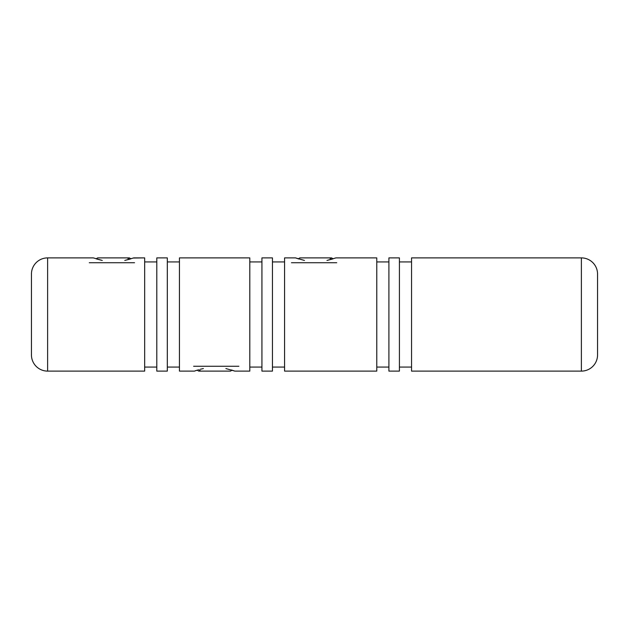 <?xml version="1.0" encoding="UTF-8"?>
<svg xmlns="http://www.w3.org/2000/svg" width="629" height="629" viewBox="0 0 629 629"><rect width="100%" height="100%" fill="white"/><g stroke="black" fill="none" stroke-linecap="round" stroke-linejoin="round"><path stroke-width="0.94" d="M335.933 257.89L376.771 257.89L376.771 371.11L284.575 371.11L284.575 257.89L295.496 257.89L304.452 260.437L295.496 257.89L284.575 257.89L284.575 371.11L376.771 371.11L376.771 257.89L335.933 257.89L326.962 260.437L332.497 259.022M96.732 259.022L102.268 260.437L93.32 257.89L47.623 257.89L47.623 371.11L47.623 257.89A16.173 16.173 0 0 0 31.45 274.063L31.45 354.937A16.173 16.173 0 0 0 47.623 371.11L144.67 371.11L144.67 257.89L133.749 257.89L124.786 260.437L130.321 259.022M194.801 370.968L197.836 369.978L194.408 371.11L179.446 371.11L179.446 257.89L249.799 257.89L249.799 371.11L234.845 371.11L225.89 368.563L234.845 371.11L249.799 371.11L249.799 257.89L179.446 257.89L179.446 371.11L194.408 371.11L195.949 370.575M597.55 354.937L597.55 274.063A16.173 16.173 0 0 0 581.377 257.89L581.377 371.11A16.173 16.173 0 0 0 597.55 354.937A16.173 16.173 0 0 1 581.377 371.11L581.377 257.89L411.547 257.89L411.547 371.11L581.377 371.11L411.547 371.11L411.547 257.89L581.377 257.89A16.173 16.173 0 0 1 597.55 274.063L597.55 354.158M411.547 261.931L399.415 261.931L411.547 261.931M399.415 367.069L411.547 367.069L399.415 367.069M399.415 257.89L388.903 257.89L388.903 371.11L399.415 371.11L399.415 257.89L388.903 257.89L388.903 371.11L399.415 371.11L399.415 257.89M388.903 261.931L376.771 261.931L388.903 261.931M376.771 367.069L388.903 367.069L376.771 367.069M284.575 261.931L272.443 261.931L284.575 261.931M272.443 367.069L284.575 367.069L272.443 367.069M272.443 257.89L261.931 257.89L261.931 371.11L272.443 371.11L272.443 257.89L261.931 257.89L261.931 371.11L272.443 371.11L272.443 257.89M261.931 261.931L249.799 261.931L261.931 261.931M249.799 367.069L261.931 367.069L249.799 367.069M200.337 369.27L203.371 368.563L200.337 369.27M179.446 261.931L167.314 261.931L179.446 261.931M167.314 367.069L179.446 367.069L167.314 367.069M167.314 257.89L156.802 257.89L156.802 371.11L167.314 371.11L167.314 257.89L156.802 257.89L156.802 371.11L167.314 371.11L167.314 257.89M156.802 261.931L144.67 261.931L156.802 261.931M144.67 367.069L156.802 367.069L144.67 367.069M31.45 274.842L31.45 354.937A16.173 16.173 0 0 0 47.623 371.11L144.67 371.11L144.67 257.89L133.356 258.032M31.45 274.063A16.173 16.173 0 0 1 47.623 257.89L93.32 257.89M234.845 371.11L231.425 369.978M295.889 258.032L298.917 259.022M195.957 370.575L197.836 369.978M197.16 370.182L198.764 371.11L200.895 371.11L198.78 369.703L200.895 371.11L198.803 371.11M230.348 371.11L200.895 371.11L230.481 371.11L232.085 370.182M238.886 366.259L193.614 366.259M299.994 257.89L329.447 257.89L331.562 259.297L329.447 257.89L299.852 257.89L298.256 258.818M291.455 262.741L336.727 262.741M333.173 258.818L331.569 257.89L329.447 257.89L331.538 257.89M97.809 257.89L127.27 257.89L129.385 259.297L127.27 257.89L97.676 257.89L96.072 258.818M89.271 262.741L134.543 262.741M130.997 258.818L129.393 257.89L127.27 257.89L129.354 257.89"/></g></svg>
